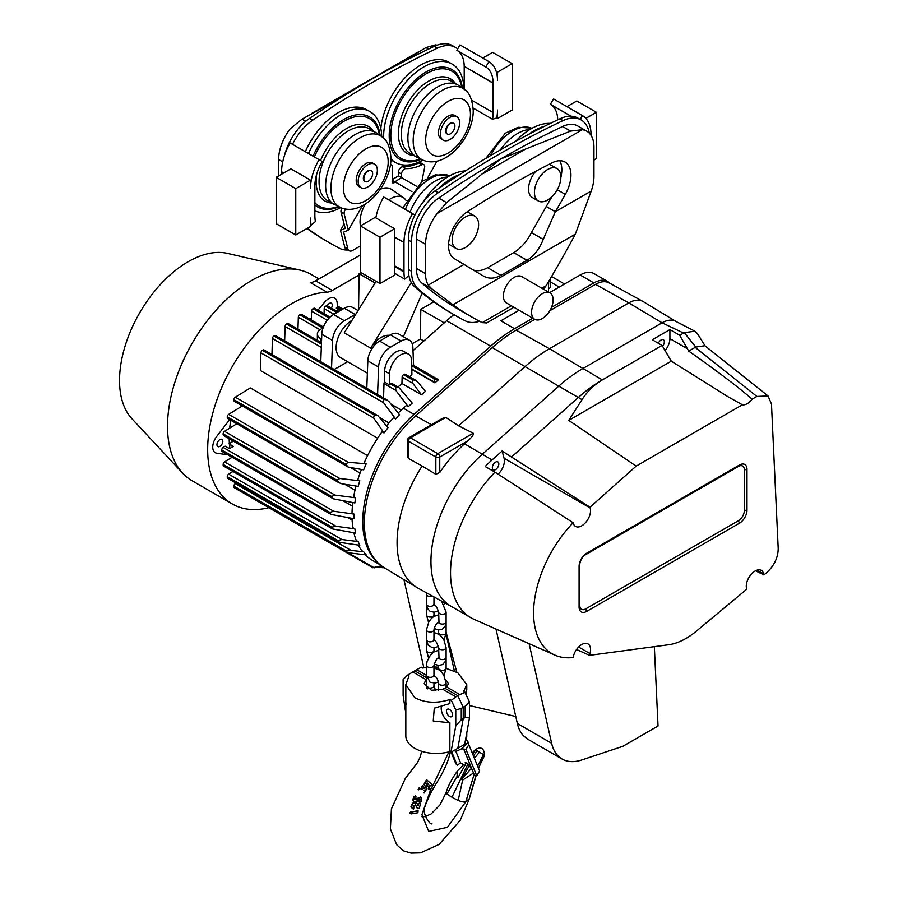 <?xml version="1.0" encoding="UTF-8"?>
<svg xmlns="http://www.w3.org/2000/svg" width="898" height="898" viewBox="0 0 898 898"><rect width="100%" height="100%" fill="white"/><g stroke="black" fill="none" stroke-linecap="round" stroke-linejoin="round"><path stroke-width="1.35" d="M345.786 209.054A4.153 2.402 120 0 0 344.08 213.118A4.153 2.402 120 0 0 344.17 213.915L348.345 230.169L343.597 232.144L347.896 248.926A6.926 3.996 120 0 0 349.176 250.767A6.926 3.996 120 0 0 352.645 250.43L360.401 245.94M344.17 213.915L341.038 212.108A4.153 2.402 -60 0 1 340.948 211.311A4.153 2.402 -60 0 1 341.981 208.123M349.176 250.767L346.044 248.959A6.926 3.996 -60 0 1 344.765 247.107L347.896 248.926M344.102 224.04L340.465 230.337L344.765 247.107M421.813 181.643L424.619 167.477A4.153 2.402 120 0 0 423.856 164.671A4.153 2.402 120 0 0 422.015 164.749L418.883 162.931A59.549 34.382 -60 0 1 402.708 166.804L405.84 168.611A4.153 2.402 120 0 0 401.529 174.1L401.529 177.624L416.56 186.301M422.015 164.749A59.549 34.382 -60 0 1 405.84 168.611M418.883 162.931A4.153 2.402 -60 0 1 420.713 162.864L423.856 164.671M401.529 174.1L398.398 172.293L398.398 175.817L401.529 177.624L394.929 181.811L392.426 180.363M398.398 172.293A4.153 2.402 -60 0 1 402.708 166.804M341.038 212.108L345.214 228.361L340.465 230.337M362.466 205.709L348.345 230.169M411.924 191.622L394.929 181.811A2.077 1.201 -60 0 1 392.853 183.012A2.077 1.201 -60 0 1 392.426 182.058L392.426 166.961A4.153 2.402 120 0 0 391.562 165.052A4.153 2.402 120 0 0 390.383 164.906M406.143 200.58A24.448 14.121 120 0 0 403.572 197.773A24.448 14.121 120 0 0 388.767 199.895M376.139 216.362A24.448 14.121 120 0 0 375.6 217.743M399.105 205.81A15.3 8.834 120 0 0 398.409 205.328A15.3 8.834 120 0 0 397.41 204.879M398.398 175.817L392.426 179.6M403.572 197.773L391.696 189.489A25.694 14.839 120 0 0 380.236 189.332M365.295 204.071A25.694 14.839 120 0 0 360.446 225.903M531.582 312.324A15.232 8.8 -60 0 1 538.228 296.991A15.232 8.8 -60 0 1 549.969 292.905A15.232 8.8 -60 0 1 549.969 310.495A15.232 8.8 -60 0 1 534.737 319.295A15.232 8.8 -60 0 1 531.582 312.324M543.458 289.145L546.096 285.755A34.618 19.992 120 0 0 546.119 285.71A685.533 395.794 120 0 0 575.36 234.12L452.94 304.804A685.533 395.794 120 0 0 471.921 317.05A685.533 395.794 120 0 0 482.181 322.629A34.618 19.992 120 0 0 482.204 322.64L486.727 322.932L513.88 307.251M575.36 234.12L591.232 191.016A34.618 19.992 120 0 0 593.96 176.457L593.96 147.059A34.618 19.992 120 0 0 586.798 131.209A34.618 19.992 120 0 0 582.319 129.705L570.578 131.097L500.59 159.036L446.643 202.645L437.169 213.511A34.618 19.992 120 0 0 425.529 244.301L425.529 273.699A34.618 19.992 120 0 0 428.256 285.104L431.545 288.628L452.94 304.804M586.798 131.209L577.683 125.945A34.618 19.992 120 0 0 562.608 126.495A962.521 555.716 120 0 0 500.691 158.98M589.268 133.117A41.544 23.988 120 0 0 581.152 119.95L578.009 118.143A41.544 23.988 120 0 0 559.914 118.794A969.447 559.712 120 0 0 435.092 190.859A41.544 23.988 120 0 0 408.388 240.058L408.388 269.467A41.544 23.988 120 0 0 414.775 286.889A692.459 399.79 120 0 0 451.806 313.436L454.949 315.243A692.459 399.79 120 0 0 465.31 320.878A41.544 23.988 120 0 0 479.476 321.226M591.232 191.016L555.346 211.726A695.916 401.788 120 0 0 565.313 194.383A28.377 16.389 120 0 0 565.067 162.055A28.377 16.389 120 0 0 552.113 162.796A972.893 561.699 120 0 0 467.375 211.715A28.377 16.389 120 0 0 449.909 236.522A28.377 16.389 120 0 0 454.175 258.557A695.916 401.788 120 0 0 460.393 262.272A695.916 401.788 120 0 0 464.143 264.394L428.256 285.104M340.611 97.983L302.02 119.153L290.279 128.695A34.618 19.992 120 0 0 278.638 159.496L278.638 175.896M437 45.214A34.618 19.992 120 0 0 435.429 44.9L425.955 47.594L396.635 65.33M549.969 292.905L521.772 276.629A15.232 8.8 120 0 0 510.03 280.704A15.232 8.8 120 0 0 503.385 296.037A15.232 8.8 120 0 0 506.539 303.008L534.737 319.295M307.341 228.294A692.459 399.79 120 0 0 329.398 242.763A692.459 399.79 120 0 0 339.758 248.398A41.544 23.988 120 0 0 347.807 249.981M306.981 228.507A692.459 399.79 120 0 0 326.266 240.956L329.398 242.763M500.59 159.036A962.521 555.716 120 0 0 438.673 198.043A34.618 19.992 120 0 0 416.414 239.048L416.414 268.446A34.618 19.992 120 0 0 421.734 282.971A685.533 395.794 120 0 0 458.407 309.249L471.921 317.05M464.21 89.284L464.21 66.486L464.21 89.284M556.996 168.577A18.701 10.798 120 0 0 538.295 179.376A18.701 10.798 120 0 0 538.295 200.961A18.701 10.798 120 0 0 552.708 195.955A18.701 10.798 120 0 0 560.868 177.131A18.701 10.798 120 0 0 556.996 168.577L551.114 165.187A18.701 10.798 120 0 0 548.936 164.413M535.691 171.327A18.701 10.798 120 0 0 532.424 197.571L538.295 200.961M457.688 48.941A41.544 23.988 120 0 0 455.6 47.471L452.469 45.663A41.544 23.988 120 0 0 434.374 46.314A969.447 559.712 120 0 0 309.552 118.379A41.544 23.988 120 0 0 284.397 155.781M581.152 119.95A41.544 23.988 120 0 0 563.046 120.601A969.447 559.712 120 0 0 438.224 192.677A41.544 23.988 120 0 0 411.52 241.876L411.52 271.275A41.544 23.988 120 0 0 417.907 288.696A692.459 399.79 120 0 0 454.949 315.243M560.857 177.49A28.377 16.389 120 0 0 559.757 160.731M455.6 47.471A41.544 23.988 120 0 0 437.506 48.122A969.447 559.712 120 0 0 312.684 120.186A41.544 23.988 120 0 0 292.501 144.309M427.729 177.804A692.459 399.79 120 0 0 436.922 161.146M456.689 260.083L483.584 276.146M483.326 275.989C488.647 279.042 494.517 278.829 500.938 275.36L527.025 260.297C534.142 255.874 539.541 248.903 543.234 239.396L555.346 211.726L546.242 206.473A695.916 401.788 120 0 0 551.832 196.83M473.56 270.085A32.822 18.948 120 0 0 487.648 267.683A1667.025 962.465 120 0 0 513.735 252.619A32.844 18.959 120 0 0 531.448 232.582L546.242 206.473M543.234 239.396L531.448 232.582M478.6 224.623A18.701 10.798 120 0 0 474.728 216.07A18.701 10.798 120 0 0 456.038 226.868A18.701 10.798 120 0 0 456.038 248.454A18.701 10.798 120 0 0 470.44 243.448A18.701 10.798 120 0 0 478.6 224.623M474.728 216.07L468.857 212.68A18.701 10.798 120 0 0 466.994 211.962M448.618 243.807A18.701 10.798 120 0 0 450.156 245.064L456.038 248.454M485.773 67.002L456.891 50.322A35.314 20.385 -60 0 1 464.199 66.317L493.092 83.166L493.092 112.564A41.544 23.988 -60 0 1 492.564 119.288L496.774 117.964A41.544 23.988 120 0 0 497.503 110.027L497.503 118.502L512.197 110.027L512.197 63.657L497.503 72.143L497.503 80.461A41.544 23.988 120 0 0 488.894 61.603L485.773 67.002A35.314 20.385 -60 0 1 493.092 82.998L464.199 66.317M512.197 63.657L492.609 52.353L482.742 58.056M488.894 61.603L460.001 44.922L456.891 50.322M496.639 118.008L497.503 118.502M496.201 71.391L497.503 72.143M492.564 119.288L473.145 108.074M311.191 225.106A41.544 23.988 -60 0 1 310.461 218.012L310.461 226.498L295.768 234.973L295.768 188.614L310.461 180.128L310.461 188.445A41.544 23.988 -60 0 1 319.071 159.653L322.191 161.449A35.314 20.385 120 0 0 314.872 185.897L314.861 215.464A41.544 23.988 120 0 0 315.4 221.57L311.191 225.106L310.461 224.68M295.768 234.973L276.18 223.669L276.18 177.31L290.873 168.824L310.461 180.128M281.568 174.19L281.579 171.765A41.544 23.988 -60 0 1 290.177 142.973L319.071 159.653M283.678 172.977L281.579 171.765M283.532 173.067L281.568 171.933M276.18 177.31L295.768 188.614M454.904 126.135A6.23 3.603 -60 0 1 452.188 132.41A6.23 3.603 -60 0 1 447.384 134.083A6.23 3.603 -60 0 1 447.384 126.887A6.23 3.603 -60 0 1 453.613 123.284A6.23 3.603 -60 0 1 454.904 126.135M447.148 133.925A6.23 3.603 -60 0 1 446.89 133.791A6.23 3.603 -60 0 1 446.89 126.596A6.23 3.603 -60 0 1 453.12 123.004A6.23 3.603 -60 0 1 453.355 123.161M459.608 122.858A13.571 7.835 -60 0 1 453.681 136.518A13.571 7.835 -60 0 1 443.219 140.155A13.571 7.835 -60 0 1 443.219 124.485A13.571 7.835 -60 0 1 456.79 116.65A13.571 7.835 -60 0 1 459.608 122.858M443.219 140.155L441.266 139.022A13.571 7.835 -60 0 1 441.266 123.352A13.571 7.835 -60 0 1 454.837 115.516L456.79 116.65M383.682 138.292A56.787 32.788 -60 0 1 383.648 136.451A56.787 32.788 -60 0 1 408.433 79.305A56.787 32.788 -60 0 1 452.188 64.095A56.787 32.788 -60 0 1 463.94 89.07M422.913 160.136A56.787 32.788 -60 0 1 395.412 162.437A56.787 32.788 -60 0 1 390.956 158.89M380.808 128.448A56.787 32.788 -60 0 1 407.692 75.017A56.787 32.788 -60 0 1 449.022 62.265L452.188 64.095M395.412 162.437L392.235 160.607A56.787 32.788 -60 0 1 390.922 159.777M372.648 173.628A6.23 3.603 -60 0 1 369.92 179.903A6.23 3.603 -60 0 1 365.127 181.576A6.23 3.603 -60 0 1 365.127 174.38A6.23 3.603 -60 0 1 371.357 170.777A6.23 3.603 -60 0 1 372.648 173.628M364.891 181.418A6.23 3.603 -60 0 1 364.633 181.284A6.23 3.603 -60 0 1 364.633 174.089A6.23 3.603 -60 0 1 370.863 170.497A6.23 3.603 -60 0 1 371.099 170.654M305.309 151.706A56.787 32.788 -60 0 1 366.766 109.758L369.931 111.588A56.787 32.788 -60 0 1 381.684 136.563M340.645 207.629A56.787 32.788 -60 0 1 314.861 210.817M308.474 153.536A56.787 32.788 -60 0 1 369.931 111.588M358.156 181.43A13.571 7.835 -60 0 1 364.072 167.769A13.571 7.835 -60 0 1 374.533 164.143A13.571 7.835 -60 0 1 374.533 179.813A13.571 7.835 -60 0 1 360.962 187.648A13.571 7.835 -60 0 1 358.156 181.43M360.962 187.648L359.009 186.515A13.571 7.835 -60 0 1 356.192 180.296A13.571 7.835 -60 0 1 362.119 166.646A13.571 7.835 -60 0 1 372.58 163.009L374.533 164.143M591.03 135.329L591.019 134.453A41.544 23.988 120 0 0 582.42 115.606L553.527 98.926L550.407 104.314A35.314 20.385 -60 0 1 557.714 119.838M550.407 104.314L571.005 116.212M593.96 160.057L596.407 158.643L596.407 112.284L576.83 100.98L566.952 106.671M596.407 112.284L585.844 118.379M582.42 115.606L580.22 119.412M360.401 272.285L360.401 225.926L375.095 217.451L394.682 228.754L394.682 275.114L379.989 283.6L360.401 272.285M379.989 283.6L379.989 237.24L360.401 225.926M379.989 237.24L394.682 228.754M394.682 237.24L403.988 242.438A41.544 23.988 -60 0 1 412.586 213.645L414.91 214.992M411.52 241.876L408.388 240.058L408.388 269.467A41.544 23.988 120 0 0 408.916 275.574L404.717 279.098A41.544 23.988 -60 0 1 403.988 272.004L403.977 242.606M394.682 237.061L403.988 242.438M375.847 217.877A41.544 23.988 -60 0 1 383.704 196.965L412.586 213.645M394.682 273.306L404.717 279.098M528.428 134.498A56.787 32.788 -60 0 1 544.502 126.27M515.519 141.413A56.787 32.788 -60 0 1 550.339 123.396M438.718 188.4A56.787 32.788 -60 0 1 459.754 174.538M422.172 203.352A56.787 32.788 -60 0 1 465.501 170.878M411.284 282.466L370.683 348.121L344.237 332.855L376.094 281.343M389.418 335.369A22.158 12.797 120 0 0 370.683 348.121M403.37 336.728L422.172 293.107M351.971 320.361A22.158 12.797 120 0 0 337.345 339.871A22.158 12.797 120 0 0 340.701 357.741L367.361 373.13M446.104 632.282L456.813 672.254M469.486 705.559L515.766 716.514M562.092 759.023L527.631 739.133L523.523 735.832A55.395 31.98 -60 0 1 517.349 723.474L551.619 743.263A55.395 31.98 120 0 0 562.092 759.023A55.395 31.98 120 0 0 581.646 760L622.853 746.317L658.032 726.011L654.339 646.65M517.349 723.474L495.988 629.038M529.113 643.698L551.619 743.263M446.037 634.022L454.41 671.087M403.943 579.637L423.867 667.798M662.522 346.235A4.569 2.638 120 0 0 664.307 341.869A4.569 2.638 120 0 0 663.42 339.814A4.569 2.638 120 0 0 658.357 343.294M586.652 611.426L739.424 523.231A10.709 6.185 120 0 0 746.99 510.109L746.99 469.407A10.709 6.185 120 0 0 739.424 465.029L586.652 553.235A10.709 6.185 120 0 0 579.087 566.346L579.087 607.059A10.709 6.185 120 0 0 586.652 611.426L585.676 608.9L738.448 520.705A8.307 4.793 120 0 0 744.319 510.524L744.319 469.822A8.307 4.793 120 0 0 738.448 466.421L585.676 554.627A8.307 4.793 120 0 0 579.794 564.808L579.794 605.51A8.307 4.793 120 0 0 585.676 608.9M756.857 396.433L752.131 399.161A12.46 7.195 -60 0 1 742.388 404.785L636.154 466.118L590.031 507.19L590.267 508.044A12.46 7.195 -60 0 1 586.181 521.873A12.46 7.195 -60 0 1 575.528 526.408A12.46 7.195 -60 0 1 573.25 523.186L573.126 522.748A88.88 51.309 120 0 0 554.841 655.091A88.88 51.309 120 0 0 573.047 657.538L573.53 655.809A12.46 7.195 -60 0 1 587.988 643.911A12.46 7.195 -60 0 1 589.986 653.598L589.503 655.338L668.707 644.73A68.102 39.321 120 0 0 696.354 631.159L746.676 589.268L746.485 588.37A12.46 7.195 -60 0 1 746.283 586.293A12.46 7.195 -60 0 1 751.716 573.743A12.46 7.195 -60 0 1 761.324 570.41A12.46 7.195 -60 0 1 763.693 574.035L763.895 574.945L766.746 572.565C774.222 565.684 778.05 557.68 778.207 548.566L771.472 404.01L768.048 395.973L756.857 396.433L695.175 347.38L695.759 347.077L684.298 332.63L683.524 333.035L662.084 322.809A27.703 15.996 -60 0 1 675.925 321.439L694.973 331.227L684.298 332.63M576.55 649.501L589.503 655.338M705.39 346.37L697.286 333.427L694.973 331.227M768.048 395.973L704.84 345.708L695.759 347.077M554.841 655.091L474.032 619.328A98.331 56.776 -60 0 1 470.9 617.734A98.331 56.776 -60 0 1 494.989 472.168L573.126 522.748M755.544 570.78L763.895 574.945M590.031 507.19L502.105 451.009L492.059 459.956A98.331 56.776 120 0 0 485.189 466.522L494.989 472.168M511.905 456.655L578.469 397.365A128.796 74.366 -60 0 1 602.322 379.921L662.062 345.427L671.277 361.176L728.671 397.152L742.388 404.785M451.919 606.767A98.331 56.776 -60 0 1 430.95 561.407A98.331 56.776 -60 0 1 482.271 454.298L558.882 386.05A128.796 74.366 -60 0 1 582.735 368.618L662.084 322.809L582.735 368.618A128.796 74.366 120 0 0 558.882 386.05L482.271 454.298A98.331 56.776 120 0 0 451.312 606.431L470.9 617.734M498.087 474.178A12.46 7.195 120 0 0 504.081 458.283L502.105 451.009M752.131 399.161C737.864 386.757 716.727 370.739 688.71 351.107L679.685 335.257L669.897 329.6L652.262 339.781L662.062 345.427M665.025 350.568A12.46 7.195 120 0 0 669.897 338.647L669.897 329.6M636.154 466.118L568.737 420.376L582.027 399.655C587.472 391.18 594.24 384.602 602.322 379.921L549.441 348.716A129.615 74.837 120 0 0 525.431 366.272L458.586 425.82L473.201 433.206C474.009 434.25 472.292 436.742 468.083 440.694L439.762 457.037L439.762 472.505A98.769 57.023 -60 0 1 464.558 443.825L468.083 440.694M568.737 420.376L671.277 361.176M688.71 351.107L695.175 347.38M679.685 335.257L683.524 333.035M498.817 463.997A4.569 2.638 120 0 0 497.919 461.931A4.569 2.638 120 0 0 494.383 463.087A4.569 2.638 120 0 0 492.351 467.723A4.569 2.638 120 0 0 493.35 469.845A4.569 2.638 120 0 0 496.852 468.554A4.569 2.638 120 0 0 498.817 463.997M439.762 472.505L435.844 474.29L422.139 466.017A99.15 57.248 120 0 0 397.073 542.527A99.15 57.248 120 0 0 416.998 587.55L384.12 567.626A98.331 56.776 -60 0 1 415.673 415.853L492.295 347.605A128.796 74.366 -60 0 1 516.148 330.172L534.86 319.362M416.998 587.55A99.15 57.248 120 0 0 418.221 588.257L451.615 606.599M422.139 466.017L408.422 458.463L407.613 456.813L407.613 440.076A2.773 1.594 0 0 0 408.422 441.21L408.422 458.463M549.845 310.708L595.486 284.363L628.78 302.907L662.084 322.809A27.703 15.996 -60 0 1 676.104 321.529L643.215 301.605A28.523 16.467 120 0 0 642.867 301.402A28.523 16.467 120 0 0 628.78 302.907L549.441 348.716L516.148 330.172M595.486 284.363A27.703 15.996 -60 0 1 609.17 282.892L642.867 301.402M445.79 417.379L410.386 437.82A2.773 1.594 60 0 0 408.994 437.685L442.377 418.412L445.79 417.379L458.586 425.82M268.85 507.684A119.108 68.764 -60 0 1 232.335 503.991L192.183 480.812A119.108 68.764 -60 0 1 182.732 473.246L131.916 418.715A96.939 55.968 -60 0 1 139.617 312.931A96.939 55.968 -60 0 1 227.374 253.359L300.011 270.107A119.108 68.764 -60 0 1 311.292 274.519L318.936 278.93M359.077 274.979L332.282 290.458A18.005 10.394 -60 0 1 326.973 292.176L310.326 282.567A18.005 10.394 120 0 0 315.625 280.838L332.282 290.458M232.335 503.991A119.108 68.764 -60 0 1 207.674 449.46A119.108 68.764 -60 0 1 326.973 292.176M182.732 473.246A119.108 68.764 -60 0 1 167.522 426.281A119.108 68.764 -60 0 1 212.837 313.873A119.108 68.764 -60 0 1 300.011 270.107M360.401 254.987L315.625 280.838M409.555 376.733L411.89 374.657L411.688 361.075A15.648 9.036 120 0 0 408.444 354.138A15.648 9.036 120 0 0 396.478 358.235A15.648 9.036 120 0 0 389.564 373.849L389.406 384.905A2.077 1.201 -60 0 1 390.361 383.929L390.956 383.592A2.077 1.201 -60 0 1 391.988 383.48L398.701 387.352L395.603 386.959L395.838 390.428L408.22 406.693L412.238 403.101L398.701 387.352M408.444 354.138L403.55 351.309A15.648 9.036 120 0 0 391.584 355.406A15.648 9.036 120 0 0 384.67 371.02L384.501 382.077L389.406 384.905M398.05 386.982L401.945 383.525L402.124 377.171A2.077 1.201 -60 0 1 403.595 374.679L412.519 379.832L415.606 380.236L417.884 382.189L425.394 391.382L421.521 394.828L412.754 383.3L412.519 379.832M415.606 380.236L405.223 374.241A2.077 1.201 120 0 0 404.19 374.343L403.595 374.679M230.797 420.286A90.025 51.972 120 0 0 229.686 428.166M229.192 438.729A90.025 51.972 120 0 0 229.405 443.567M229.461 444.263A90.025 51.972 120 0 0 229.697 446.62M347.773 517.697L352.128 520.2M343.586 501.039L352.42 506.135M344.753 484.246L355.002 490.173M351.567 468.172L360.064 473.078M348.244 467.106L345.786 464.3L348.031 462.268L366.216 463.795A98.331 56.776 -60 0 0 363.679 469.845L348.244 467.106L234.333 401.35A2.077 1.201 -60 0 1 233.907 400.396L233.907 399.711A2.077 1.201 -60 0 1 235.321 397.197L250.329 387.925L367.585 455.623M377.912 415.707L374.253 414.988L373.624 417.952L384.041 432.937A98.331 56.776 -60 0 1 388.003 427.717L377.912 415.707L264.012 349.951A2.077 1.201 120 0 0 262.968 350.052L262.384 350.388A2.077 1.201 120 0 0 260.914 352.869L260.386 370.515L377.643 438.213M380.505 418.053L389.002 422.969M391.012 404.122L401.271 410.038M322.977 328.208A11.775 6.791 0 0 0 317.364 333.989A11.775 6.791 0 0 0 320.811 338.804L321.607 339.253M548.543 292.086L548.397 282.152A15.648 9.036 120 0 0 548.386 281.916M355.855 314.076A16.624 9.597 120 0 0 355.103 314.48L344.304 320.709A16.624 9.597 120 0 0 332.563 340.465L331.553 367.944M358.033 310.551L352.645 307.442A16.624 9.597 120 0 0 344.327 308.261L333.528 314.491A16.624 9.597 120 0 0 321.787 334.247L320.777 361.726M377.575 394.525L378.597 367.046L367.821 360.828L366.799 388.306M297.968 329.207L298.327 317.241A2.077 1.201 120 0 1 299.797 314.749L300.381 314.412A2.077 1.201 -60 0 1 301.425 314.311L323.415 327.007M341.914 483.798L339.062 482.798L336.997 480.228L339.826 478.522L359.806 480.8A98.331 56.776 -60 0 0 358.19 486.368L341.914 483.798M339.062 482.798L227.677 418.49A2.077 1.201 -60 0 1 227.25 417.548L227.25 416.863A2.077 1.201 -60 0 1 228.664 414.348L242.28 405.941M356.023 486.02A98.331 56.776 -60 0 0 353.689 496.684L355.642 497.818L334.988 495.09L331.631 496.482L333.248 498.805L223.568 435.485A2.077 1.201 -60 0 1 223.142 434.531L223.142 433.846A2.077 1.201 -60 0 1 224.556 431.332L236.814 423.766M333.248 498.805L354.867 502.936A98.331 56.776 -60 0 1 355.642 497.818M232.975 471.472L228.664 474.144A2.077 1.201 120 0 0 227.25 476.647L227.25 477.332A2.077 1.201 120 0 0 227.677 478.286L337.513 541.696L336.997 540.697L339.826 542.392L359.806 545.288A98.331 56.776 -60 0 1 358.19 541.584L356.237 540.461A98.331 56.776 -60 0 1 353.879 532.795M361.4 469.531A98.331 56.776 -60 0 0 357.842 479.667L359.806 480.8M227.755 454.792L216.788 453.209A12.19 7.038 -60 0 1 215.262 452.693A12.19 7.038 -60 0 1 212.736 447.103A12.19 7.038 -60 0 1 216.788 436.327L229.641 419.624M222.827 441.288A4.153 2.402 120 0 0 221.963 439.38A4.153 2.402 120 0 0 218.764 440.491A4.153 2.402 120 0 0 216.946 444.678A4.153 2.402 120 0 0 217.81 446.575A4.153 2.402 120 0 0 221.009 445.464A4.153 2.402 120 0 0 222.827 441.288M423.834 341.016L420.343 339.006L412.204 343.709M329.869 513.039L331.025 514.408L222.176 451.571A2.077 1.201 120 0 1 221.75 450.616L329.869 513.039L329.869 512.354L333.708 511.243L353.98 514.071L352.016 512.938A98.331 56.776 -60 0 1 352.802 502.588M221.75 450.616L221.75 449.932A2.077 1.201 -60 0 1 223.164 447.417L225.162 446.183L229.473 448.674L233.278 446.317L228.968 443.837L233.345 441.131M399.565 414.696L389.204 401.877L386.915 399.913L383.659 399.419L383.603 402.719L395.558 418.872A98.331 56.776 -60 0 1 399.565 414.696M382.806 566.784L373.624 567.525L381.426 565.796M374.253 567.839L348.031 552.753L366.216 554.885A98.331 56.776 -60 0 1 363.679 551.776L351.084 550.44L346.28 551.002L345.954 552.191L234.333 487.749A2.077 1.201 120 0 1 233.907 486.795L348.031 552.753M261.34 503.34A2.077 1.201 -60 0 1 261.318 503.329L372.962 567.783M324.066 313.705L324.212 308.643A2.077 1.201 -60 0 1 325.682 306.162L326.277 305.814A2.077 1.201 -60 0 1 327.31 305.713L338.03 311.898M453.872 314.626A128.796 74.366 120 0 0 446.632 320.709L413.001 350.669M532.806 318.173L514.554 328.713A128.796 74.366 120 0 0 490.701 346.157L414.079 414.405A98.331 56.776 120 0 0 378.159 563.001M358.56 309.709L359.099 273.733L375.095 282.96M340.454 310.495L336.29 308.093A2.077 1.201 -60 0 1 337.21 307.183L337.794 306.847A2.077 1.201 -60 0 1 338.838 306.746L342.901 309.092M317.926 310.158L324.537 302.289A12.19 7.038 -60 0 1 334.685 298.181A12.19 7.038 -60 0 1 337.199 303.412L337.311 307.127M310.192 319.374L311.359 317.993M337.356 308.721L337.446 311.561M232.054 457.273L224.556 461.898A2.077 1.201 120 0 0 223.142 464.412L223.142 465.097A2.077 1.201 120 0 0 223.568 466.051L332.462 528.922L355.642 533.075A98.331 56.776 -60 0 1 354.867 528.866L336.043 526.262L331.8 527.148L332.462 528.922M358.19 541.584L341.914 539.518L336.997 540.697L227.25 477.332M433.756 301.863L420.792 309.35L420.343 339.006M334.236 369.505L347.649 361.748M321.473 342.778L288.191 323.549A2.077 1.201 120 0 0 287.147 323.662L286.563 323.998A2.077 1.201 120 0 0 285.093 326.479L284.666 340.881M236.084 483.135L235.321 483.607A2.077 1.201 120 0 0 233.907 486.121L233.907 486.795M331.025 514.408L353.98 518.741A98.331 56.776 -60 0 1 353.98 514.071M367.821 360.828A16.624 9.597 -60 0 1 379.562 341.072L390.327 347.29A16.624 9.597 120 0 0 378.597 367.046M551.507 307.385L593.892 282.904A27.703 15.996 -60 0 1 607.744 281.534A27.703 15.996 -60 0 1 609.989 283.341M438.347 379.843L434.935 382.885L434.318 382.077L434.082 378.608L438.347 379.843M331.384 308.07A4.153 2.402 120 0 0 332.26 305.14A4.153 2.402 120 0 0 331.396 303.243A4.153 2.402 120 0 0 327.231 305.668M338.815 311.449A3.805 2.2 120 0 0 339.242 309.799M398.184 412.99A98.331 56.776 -60 0 1 403.314 408.186L406.255 405.559L408.22 406.693M384.501 382.077A2.077 1.201 120 0 0 383.996 383.592L383.569 397.982M311.303 320.014L311.561 311.202A2.077 1.201 -60 0 1 313.032 308.721L313.615 308.373A2.077 1.201 -60 0 1 314.659 308.272L330.015 317.14M549.565 292.669L580.187 274.99A27.703 15.996 -60 0 1 594.038 273.621L607.744 281.534M363.679 551.776L361.726 550.642A98.331 56.776 -60 0 1 358.302 545.075M384.041 432.937L382.077 431.803A98.331 56.776 -60 0 0 364.262 462.672L366.216 463.795M386.915 399.913L275.529 335.605A2.077 1.201 120 0 0 274.496 335.717L273.901 336.054A2.077 1.201 120 0 0 272.431 338.535L271.959 354.542M514.554 328.713L500.837 320.799L519.089 310.259M382.256 566.885L384.075 567.592L382.885 567.761M390.327 347.29L401.125 341.049A16.624 9.597 120 0 1 409.443 340.23A16.624 9.597 120 0 1 412.867 347.257L413.574 365.374A2.077 1.201 -60 0 1 413.574 365.374L437.169 379.001M411.755 365.935A2.077 1.201 -60 0 1 411.935 365.823L412.53 365.475A2.077 1.201 -60 0 1 413.563 365.374M401.125 341.049L390.361 334.831L379.562 341.072M390.361 334.831A16.624 9.597 -60 0 1 398.667 334.011L409.443 340.23M386.589 425.899A98.331 56.776 -60 0 1 393.593 417.75L395.558 418.872M401.945 383.525L421.521 394.828M354.867 528.866L352.903 527.732A98.331 56.776 -60 0 1 352.05 518.415M411.812 369.538L434.935 382.885M359.099 273.733L360.996 272.633M444.218 322.865L420.792 309.35M229.484 448.674L228.968 448.371A3.805 2.2 120 0 0 229.102 443.904M548.498 288.763L550.328 287.708L550.003 279.211M380.191 564.831L372.356 560.307A98.331 56.776 -60 0 1 365.228 554.773M465.546 764.142L465.22 762.346L468.161 764.041L472.112 769.586M451.099 752.187L455.78 763.626L457.194 765.208L460.607 762.941L464.782 765.354M468.846 744.7L468.15 742.152L461.651 748.764L465.983 749.437L468.846 744.7L479.611 770.989L476.748 775.737L474.38 775.131L463.727 749.089M451.716 751.828L457.194 765.208M454.175 750.414A6.23 3.603 120 0 0 454.725 750.863A6.23 3.603 120 0 0 457.452 750.762L461.651 748.764M468.15 742.152L466.208 739.211M465.983 749.437L476.748 775.737M455.78 751.155L460.607 762.941M419.613 788.186L418.614 789.836L418.109 789.544L419.108 787.894L422.15 789.645L421.981 786.917L423.676 786.457L423.8 788.354L426.595 787.748M426.112 786.996L430.12 785.458M430.917 788.983L421.914 814.688L428.705 831.413L447.44 827.305L465.815 801.701L469.328 798.737L476.131 775.58M477.624 766.151L483.472 754.646L484.213 755.588M478.432 768.116L484.46 755.611C484.246 748.27 481.193 746.283 475.3 749.639L472.213 752.928M483.472 754.646L475.592 749.695M466.309 762.974L458.059 777.455L456.902 776.77L457.722 770.607L463.615 764.681M457.722 770.607C451.93 778.577 448.057 785.918 446.093 792.642L446.968 793.944A32.541 8.733 18.6 0 0 451.952 797.188A32.541 8.733 18.6 0 0 458.182 800.41C461.909 801.948 464.446 802.374 465.815 801.701L474.11 774.458M425.843 786.861L423.935 784.482L426.494 779.711L431.455 784.021C432.87 786.233 432.275 788.13 429.682 789.712L428.739 789.14L430.232 785.525M413.282 801.016L412.687 799.871L414.012 796.324L415.572 796.638M413.125 800.915L412.62 800.343M413.125 800.634L412.687 799.871M427.246 785.424L428.469 783.932L427.628 783.157L426.135 784.179L427.358 785.503M427.111 782.865L427.964 783.628L426.741 785.121M409.78 813.049L410.543 813.61L409.78 813.049L410.723 811.882L418.244 810.984M410.285 813.341L411.048 813.902L410.285 813.341L411.228 812.174L410.723 811.882M411.048 813.902L417.862 812.712L418.041 810.771M448.921 751.862L432.073 787.198M432.005 823.792C429.772 825.228 422.924 813.644 424.395 809.188C424.294 807.549 426.191 802.689 430.063 794.607C434.778 784.268 445.79 771.36 450.156 752.906L450.336 751.884M419.635 802.599L420.455 803.71L419.344 808.133L417.716 808.694L415.606 804.99L413.181 806.303L414.461 807.28L413.956 806.988L413.686 808.963L412.541 808.66L411.497 806.909C412.53 802.98 414.416 801.959 417.143 803.833L418.255 805.753L418.244 803.384L419.938 803.418M417.424 808.627L415.28 804.653M473.515 773.01L462.65 780.093L461.482 779.43L469.183 765.803M416.088 802.913L417.143 803.833M413.181 806.303L413.63 806.898M420.455 803.71L418.76 803.676M419.523 802.251L418.895 801.645L419.669 798.793M415.303 795.662L416.077 796.93L415.089 799.602L416.65 799.927L420.938 797.098L421.757 800.062L421.072 801.824L419.411 801.948L418.962 801.184M429.177 789.421L428.234 788.848L429.727 785.234M429.682 789.712L428.739 789.14M414.573 799.299L416.144 799.624L416.47 798.749L420.668 796.975M412.305 808.503L410.981 806.617C412.025 802.689 413.911 801.667 416.638 803.542M417.75 805.461L418.244 803.384M421.645 789.353L421.465 786.614L423.16 786.154M423.284 788.062L426.18 787.658M413.63 801.207L416.751 801.858L418.558 799.377L420.152 799.714L419.478 801.476M426.595 787.737L426.516 789.78L423.912 790.139L425.102 791.351L424.092 793.001L423.575 792.71M422.812 785.559L423.676 786.457M425.506 786.614L424.451 784.785L425.899 781.597L425.383 781.305M427.01 780.003L425.899 781.597M417.559 810.703L411.228 812.174M416.077 796.93L414.517 796.616L413.192 800.163M419.882 798.726L420.152 799.714L419.647 799.422M461.482 779.43L470.956 768.868M446.486 711.205A4.288 2.481 60 0 1 447.372 709.24A4.288 2.481 60 0 1 450.684 710.397A4.288 2.481 60 0 1 452.558 714.707A4.288 2.481 60 0 1 451.66 716.683A4.288 2.481 60 0 1 448.36 715.526A4.288 2.481 60 0 1 446.486 711.205M405.829 713.584L403.112 695.479L403.112 679.573L407.58 675.105L409.017 675.936L405.829 684.613L414.753 697.69C425.248 703.033 436.944 703.639 449.864 699.52L449.864 703.561L434.273 708.163L433.251 721.004L449.864 722.767A11.775 6.791 60 0 1 441.558 705.547M426.494 675.352L416.717 669.706L414.753 670.84L426.483 677.608L414.753 670.84L412.799 671.973L426 679.595L424.182 683.692L431.455 690.293L442.68 689.226L455.881 696.848L457.845 695.714L463.233 707.31L463.233 718.613L457.845 748.292L450.987 752.255L455.769 725.887L455.769 709.97L451.301 700.35L449.864 699.52M427.729 687.542L427.729 688.889L427.729 687.542M405.829 684.613L405.829 735.855A30.465 17.59 180 0 0 449.864 751.604L450.987 752.255M405.829 705.233L406.39 703.325M449.864 751.604L449.864 722.767M442.68 689.226A12.123 6.993 180 0 0 444.869 688.227L457.845 695.714L463.233 707.31L463.233 718.613L457.845 748.292L464.693 744.341L469.486 717.973L469.486 702.056L465.007 692.437L463.581 691.606L466.769 684.613L457.845 672.815L446.104 668.381M412.799 671.973L407.58 675.105M455.881 696.848L451.301 700.35M455.769 709.97L461.269 708.432L465.186 706.176L465.186 717.48L469.486 717.973M455.769 725.887L461.269 719.747L465.186 717.48M461.269 719.747L461.269 708.432M446.598 686.959A12.123 6.993 0 0 1 444.869 688.227L457.845 695.714L459.798 694.581L446.598 686.959L448.416 683.692L445.599 679.449M466.769 732.936L466.769 735.855A30.465 17.59 180 0 1 465.243 741.355M438.628 667.192L433.97 666.956M426.483 667.382L422.734 668.022L421.297 667.192L416.717 669.706M465.355 693.166L466.769 689.597L466.769 684.613M466.208 691.494L466.118 694.827M459.798 694.581L465.007 692.437M469.486 702.056L465.186 706.176M546.096 285.755L541.842 288.213M511.366 305.803L482.204 322.64M570.578 131.097L562.608 126.495M302.02 119.153L305.724 121.286M278.638 159.496L282.724 161.864M524.802 149.528L483.595 173.314M582.319 129.705L437.169 213.511M446.643 202.645L438.673 198.043M425.529 244.301L416.414 239.048M425.529 273.699L416.414 268.446M425.955 47.594L428.537 49.098M411.52 271.275L408.388 269.467M417.907 288.696L414.775 286.889M565.313 194.383L557.243 189.725M527.025 260.297L513.735 252.619M434.374 46.314L437.506 48.122M438.224 192.677L435.092 190.859M563.046 120.601L559.914 118.794M309.552 118.379L312.684 120.186M500.938 275.36L487.648 267.683M431.545 288.628L421.734 282.971M493.092 112.564L471.675 100.194M413.967 155.567A43.149 24.908 -60 0 1 398.409 133.836A43.149 24.908 -60 0 1 421.184 86.601A43.149 24.908 -60 0 1 455.511 83.604M416.504 157.027L409.915 153.232A41.544 23.988 -60 0 1 401.316 134.206A41.544 23.988 -60 0 1 419.445 92.393A41.544 23.988 -60 0 1 451.469 81.269L458.047 85.063A41.544 23.988 -60 0 0 426.034 96.198A41.544 23.988 -60 0 0 407.894 138.011A41.544 23.988 -60 0 0 416.504 157.027L423.721 160.45A41.084 23.718 -60 0 1 413.17 140.672A41.084 23.718 -60 0 1 432.398 98.017A41.084 23.718 -60 0 1 464.614 89.609C469.441 92.561 472.303 99.51 473.224 110.465C473.56 136.451 446.474 169.026 423.721 160.45M420.286 159.002A50.479 29.14 -60 0 1 390.81 135.43A50.479 29.14 -60 0 1 423.385 75.578A50.479 29.14 -60 0 1 461.651 87.353M425.663 140.189A31.666 18.286 -60 0 1 448.046 101.418A31.666 18.286 -60 0 1 470.44 114.338A31.666 18.286 -60 0 1 448.046 153.12A31.666 18.286 -60 0 1 425.663 140.189M421.072 159.361A51.961 30.004 -60 0 1 389.193 135.71A51.961 30.004 -60 0 1 423.497 73.569A51.961 30.004 -60 0 1 462.347 87.858M314.39 156.959A50.479 29.14 -60 0 1 351.421 117.806A50.479 29.14 -60 0 1 379.383 134.846M313.065 156.185A51.961 30.004 -60 0 1 351.926 115.876A51.961 30.004 -60 0 1 380.09 135.351M338.018 206.495A50.479 29.14 -60 0 1 314.861 202.69M338.804 206.854A51.961 30.004 -60 0 1 314.861 204.957M331.699 203.06A43.149 24.908 -60 0 1 316.141 181.329A43.149 24.908 -60 0 1 316.747 174.01M320.564 160.518A43.149 24.908 -60 0 1 373.254 131.097M343.406 187.682A31.666 18.286 -60 0 1 365.789 148.911A31.666 18.286 -60 0 1 388.183 161.831A31.666 18.286 -60 0 1 365.789 200.613A31.666 18.286 -60 0 1 343.406 187.682M330.913 188.165A41.084 23.718 -60 0 1 350.13 145.51A41.084 23.718 -60 0 1 382.357 137.102C387.173 140.054 390.046 147.003 390.967 157.958C391.304 183.944 364.218 216.519 341.464 207.943A41.084 23.718 -60 0 1 330.913 188.165M341.464 207.943L327.658 200.725A41.544 23.988 -60 0 1 319.048 181.699A41.544 23.988 -60 0 1 337.188 139.886A41.544 23.988 -60 0 1 369.201 128.762L375.791 132.556A41.544 23.988 -60 0 1 378.956 135.048M334.247 204.531A41.544 23.988 -60 0 1 334.236 156.555A41.544 23.988 -60 0 1 375.791 132.556L382.357 137.102M394.682 265.842L403.977 271.207M394.682 266.627L403.988 272.004M490.488 155.635A41.084 23.718 -60 0 1 531.133 128.01L518.034 127.292L505.248 133.274L485.908 158.351M500.321 149.921A41.544 23.988 -60 0 1 529.932 129.503M405.346 209.47A41.084 23.718 -60 0 1 448.877 175.503L435.294 174.886L422.139 181.396L402.787 207.988M410.049 212.186A41.544 23.988 -60 0 1 447.664 176.996M738.448 520.705L739.424 523.231M763.693 574.035L756.992 570.163M582.027 399.655L492.295 347.605M492.059 459.956L464.558 443.825M590.267 508.044L504.081 458.283M589.986 653.598L578.604 647.02M687.52 348.828L669.897 338.647M744.319 469.822L746.99 469.407M738.448 466.421L739.424 465.029M585.676 554.627L586.652 553.235M579.794 564.808L579.087 566.346M579.794 605.51L579.087 607.059M744.319 510.524L746.99 510.109M431.433 424.732L415.673 415.853M435.844 474.29L435.844 457.037L408.422 441.21A2.773 1.594 120 0 1 410.386 437.82L437.797 453.647L473.201 433.206M435.844 457.037A2.773 1.594 0 0 0 439.762 457.037A2.773 1.594 60 0 0 437.797 453.647A2.773 1.594 -60 0 0 435.844 457.037M389.564 373.849L384.67 371.02M320.811 342.396L320.811 338.804M332.563 340.465L321.787 334.247M300.381 314.412L323.19 327.579M227.25 417.548L337.345 481.104M224.556 431.332L334.988 495.09M228.664 414.348L339.826 478.522M227.25 416.863L336.997 480.228M333.528 314.491L344.304 320.709M404.19 374.343L413.383 379.652M221.75 449.932L329.869 512.354M223.164 447.417L333.708 511.243M324.212 308.643L333.944 314.255M325.682 306.162L336.829 312.594M490.701 346.157L446.632 320.709M337.21 307.183L341.7 309.776M337.794 306.847L342.284 309.44M223.142 464.412L331.8 527.148M224.556 461.898L336.043 526.262M227.25 476.647L337.345 540.214M287.147 323.662L321.45 343.463M223.142 465.097L331.631 527.732M233.907 486.121L346.28 551.002M235.321 483.607L351.084 550.44M383.996 383.592L395.838 390.428M311.561 311.202L327.231 320.249M593.892 282.904L580.187 274.99M326.277 305.814L337.424 312.246M235.321 397.197L348.031 462.268M299.797 314.749L322.999 328.14M233.907 400.396L346.28 465.276M233.907 399.711L345.786 464.3M298.327 317.241L319.969 329.734M223.142 434.531L331.8 497.268M272.431 338.535L383.603 402.719M273.901 336.054L383.659 399.419M402.124 377.171L412.754 383.3M260.914 352.869L373.624 417.952M313.615 308.373L329.566 317.578M414.079 414.405L403.314 408.186M390.361 383.929L395.603 386.959M355.103 314.48L344.327 308.261M262.384 350.388L374.253 414.988M285.093 326.479L321.304 347.391M286.563 323.998L321.428 344.125M559.274 287.068L550.092 281.77M411.812 369.078L434.318 382.077M411.935 365.823L434.082 378.608M274.496 335.717L384.591 399.273M262.968 350.052L375.353 414.932M228.664 474.144L341.914 539.518M313.032 308.721L329.139 318.015M390.956 383.592L396.467 386.769M223.142 433.846L331.631 496.482M412.53 365.475L434.946 378.417M433.588 675.79L434.104 676.082L433.97 675.195A3.738 2.155 180 0 1 431.657 677.182A3.738 2.155 180 0 1 427.583 676.722A3.738 2.155 180 0 1 426.483 675.195L430.131 682.357L435.698 682.974L438.46 681.762M438.46 669.526L438.628 668.179A3.738 2.155 0 0 0 442.366 670.335A3.738 2.155 0 0 0 446.104 668.179L444.05 675.644M446.025 658.795A3.738 2.155 0 0 0 446.104 658.346L446.104 657.886M438.628 658.346L438.493 657.448L439.01 657.751C437.438 657.583 435.755 660.12 433.97 665.351A3.738 2.155 180 0 1 430.232 667.517A3.738 2.155 180 0 1 426.483 665.351L427.066 661.456L430.479 655.024L433.745 652.027L438.628 650.275M433.97 676.093L434.104 675.195L433.588 675.498C436.08 676.441 437.764 678.978 438.628 683.109A3.738 2.155 -0 0 0 440.94 685.107A3.738 2.155 -0 0 0 445.015 684.635A3.738 2.155 -0 0 0 446.104 683.109L443.825 675.24L441.255 671.805L438.886 669.807L433.97 668.033M426.572 676.542A3.738 2.155 180 0 1 426.483 676.093L426.494 675.644M433.97 683.255L433.97 685.937A3.738 2.155 180 0 1 430.232 688.093A3.738 2.155 180 0 1 426.483 685.937L426.696 688.205M432.454 596.07A3.738 2.155 180 0 1 427.583 595.868A3.738 2.155 180 0 1 426.483 594.341L426.572 592.848M433.97 596.912L433.97 604.174A3.738 2.155 180 0 1 430.232 606.341A3.738 2.155 180 0 1 426.483 604.174L427.347 608.272L430.097 611.325L434.149 612.234L438.46 610.741M426.494 604.635L426.483 605.084A3.738 2.155 0 0 0 426.572 605.533M441.479 601.031L446.104 612.088A3.738 2.155 180 0 1 445.015 613.615A3.738 2.155 180 0 1 439.728 613.615A3.738 2.155 180 0 1 438.628 612.088L439.01 622.527M446.104 612.088L446.104 621.932A3.738 2.155 180 0 1 443.803 623.93A3.738 2.155 180 0 1 439.728 623.459A3.738 2.155 180 0 1 438.628 621.932M428.548 622.381L426.483 614.917A3.738 2.155 0 0 0 427.583 616.443A3.738 2.155 0 0 0 431.657 616.915A3.738 2.155 0 0 0 433.97 614.917L434.127 616.264M438.628 614.771L433.712 616.544L431.343 618.542L428.773 621.988L426.483 629.846A3.738 2.155 0 0 0 427.583 631.373A3.738 2.155 0 0 0 432.87 631.373A3.738 2.155 0 0 0 433.97 629.846C434.834 625.715 436.518 623.178 439.01 622.247L438.493 621.944L438.628 622.842M446.104 622.381L446.104 622.842A3.738 2.155 180 0 1 446.025 623.279M446.104 622.842L446.104 632.675A3.738 2.155 180 0 1 445.015 634.201A3.738 2.155 180 0 1 440.94 634.673A3.738 2.155 180 0 1 438.628 632.675L438.46 634.022M438.46 646.257L435.698 647.469L432.039 647.593L428.099 645.033L426.483 639.69A3.738 2.155 -0 0 0 428.795 641.677A3.738 2.155 -0 0 0 432.87 641.206A3.738 2.155 -0 0 0 433.97 639.69L434.104 640.577L433.588 640.274M426.494 640.139L426.483 640.588A3.738 2.155 0 0 0 426.572 641.037M433.97 632.529L438.886 634.291L441.255 636.3L443.825 639.735L446.104 647.604A3.738 2.155 180 0 1 445.015 649.131A3.738 2.155 180 0 1 439.728 649.131A3.738 2.155 180 0 1 438.628 647.604L439.01 658.032M446.104 647.604L446.104 657.437A3.738 2.155 180 0 1 443.803 659.435A3.738 2.155 180 0 1 439.728 658.964A3.738 2.155 180 0 1 438.628 657.437M428.548 657.886L426.483 650.433A3.738 2.155 0 0 0 427.583 651.959A3.738 2.155 0 0 0 431.657 652.419A3.738 2.155 0 0 0 433.97 650.433L434.127 651.78M469.183 798.939L475.906 775.524M482.103 759.899L478.555 768.407M446.968 793.944L456.902 776.77M451.952 797.188L467.937 763.917M473.426 755.88L477.399 750.627M465.68 763.94L466.331 762.986M472.662 754.028L475.839 749.796M458.182 800.41L462.65 780.093M474.391 758.249L479.599 751.974M391.562 165.052L390.462 164.424M402.809 207.943L397.657 204.969M311.628 113.474L417.637 52.264M464.614 89.609L458.047 85.063M531.942 128.324L531.133 128.01M449.685 175.817L448.877 175.503M408.994 437.685A2.773 2.773 0 0 0 407.613 440.076M317.364 340.398L317.364 333.989M382.694 567.783L381.403 567.031M551.574 276.539L564.539 284.026M433.97 675.195L433.97 665.351M426.483 675.195L426.483 665.351M446.104 668.179L446.104 658.346M438.628 668.179L438.628 665.497M433.97 685.937L435.653 690.708M438.628 683.109L438.628 690.427M446.104 683.109L446.104 687.385M426.483 676.093L426.483 685.937M433.97 604.174L434.104 605.072L433.588 604.769M444.05 604.635L444.88 602.906M426.483 594.341L426.483 604.174M433.97 605.084L434.104 604.186L433.588 604.489C435.16 604.32 436.843 606.857 438.628 612.088M446.104 621.932L445.251 626.018L442.501 629.083L438.437 629.981L434.127 628.499M426.483 605.084L426.483 614.917M433.97 612.245L433.97 614.917M446.104 632.675L444.05 640.139M426.483 629.846L426.483 639.69M433.97 629.846L433.97 639.69M438.628 629.992L438.628 632.675M433.97 640.588L434.104 639.69L433.588 639.993C435.16 639.825 436.843 642.362 438.628 647.604M446.104 657.437L445.251 661.523L442.501 664.587L438.437 665.485L434.127 664.004M426.483 640.588L426.483 650.433M433.97 647.75L433.97 650.433M454.062 750.481L454.725 750.863M446.093 792.631L439.964 804.911L430.984 814.059L425.012 816.563L422.038 816.776M421.656 751.278L420.331 756.644L417.458 762.593L405.256 778.555L391.416 808.896L390.383 828.91L396.669 844.726L403.46 850.833L411.082 853.1L420.556 852.842L439.1 844.401L460.247 820.278L469.328 798.737"/></g></svg>
